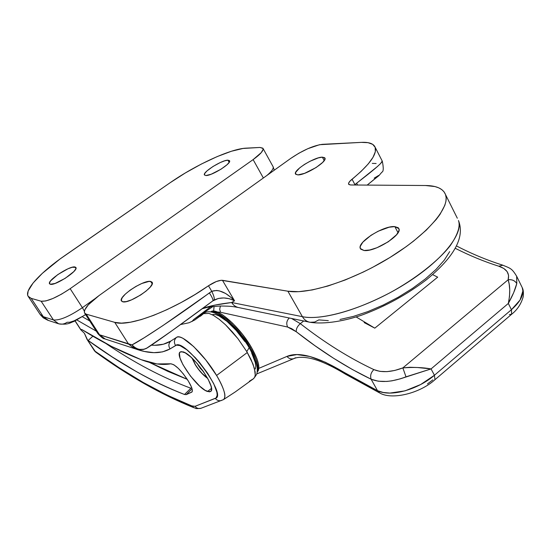 <?xml version="1.0" encoding="UTF-8"?>
<svg xmlns="http://www.w3.org/2000/svg" width="551" height="551" viewBox="0 0 551 551"><rect width="100%" height="100%" fill="white"/><g stroke="black" fill="none" stroke-linecap="round" stroke-linejoin="round"><path stroke-width="0.83" d="M364.011 250.498L360.34 248.515C356.821 242.344 383.627 225.359 394.833 226.606L398.029 232.729L394.833 226.606L398.89 228.665C402.533 234.788 374.749 252.22 364.011 250.498L360.733 249.162L360.168 247.867L360.347 246.221L362.847 242.151L371.016 235.298L378.22 231.193L389.096 227.219L394.833 226.606L398.304 227.79L399 229.016L398.945 230.628L396.596 234.705L388.31 241.758L376.987 247.716L369.714 249.996L364.011 250.498M122.673 301.776L121.42 300.949C118.1 296.59 143.866 279.509 150.726 281.458L152.207 283.861L150.726 281.458L152.159 282.339C155.623 286.596 129.168 304.09 122.673 301.776L121.254 300.398L122.198 297.692L125.332 294.089L130.16 290.136L135.966 286.41L141.889 283.462L149.128 281.396L151.794 281.905L152.2 283.896L150.237 287.085L146.187 290.99L140.657 295.005L131.517 299.875L126.269 301.597L122.673 301.776M297.857 174.901L295.481 173.964C293.125 170.328 314.442 157.014 322.363 157.152L324.208 160.616L322.363 157.152L324.945 158.103C327.397 161.698 305.488 175.308 297.857 174.901L295.653 174.247L295.673 172.346L299.703 167.855L304.448 164.432L310.034 161.25L318.223 157.923L322.363 157.152L324.684 157.724L324.808 159.563L322.686 162.4L316.04 167.573L304.558 173.351L297.857 174.901M84.709 313.202L97.823 333.527L99.517 334.767L86.238 314.173L114.746 322.356L121.468 323.134L130.394 322.225L141.228 319.608L153.612 315.358L167.07 309.607L181.072 302.568L195.061 294.51L208.464 285.776C173.379 310.44 128.851 327.384 114.746 322.356L128.61 344.134L132.006 344.878L144.293 337.701L162.876 325.607L211.763 291.314L208.464 285.776L216.336 281.527L221.295 280.266L287.877 291.204L302.396 316.673L231.647 302.513L234.547 300.784L222.459 280.307L287.877 291.204L298.704 291.679L312.238 289.943L327.976 285.997L345.25 279.956L363.288 272.049L372.331 267.51L389.929 257.496L406.177 246.669L413.553 241.104L426.412 230.008L436.296 219.381L440.008 214.387L444.836 205.303L445.924 201.294L446.145 197.692L445.504 194.524L444.03 191.817L441.757 189.578L438.72 187.829L434.966 186.569L425.517 185.515C436.454 185.611 443.121 188.621 445.511 194.551C450.504 207.238 427.59 234.347 389.894 257.517C352.282 280.741 308.023 294.847 287.877 291.204L302.396 316.673C322.81 321.061 366.973 307.651 404.186 284.557C441.482 261.511 463.818 233.92 458.466 220.517C463.57 233.417 460.119 252.151 426.446 279.743C407.106 294.454 385.872 306.129 362.737 314.766C345.911 320.73 324.911 324.608 310.103 322.294L314.628 322.06L318.836 319.904L328.306 320.634M339.981 319.463L353.418 316.398L368.054 311.522L383.248 305.027L398.311 297.189L412.547 288.366L425.303 278.971L436.02 269.425L444.251 260.168L449.699 251.6M348.714 184.31L350.601 184.971L425.517 185.515L350.601 184.971L348.907 184.53L348.597 183.29L349.699 181.437L361.215 171.285L368.275 163.895L373.013 157.31L375.321 151.759L375.197 147.399L372.71 144.355L368.027 142.675L361.38 142.372C368.998 142 373.585 143.632 375.148 147.269C377.277 154.122 369.583 164.77 352.055 179.213L354.913 184.633L377.256 166.677L380.665 163.489L382.215 161.016M445.511 194.551L457.323 218.224M361.38 142.372L319.525 144.713L307.754 148.722L298.904 153.212L290.714 158.426C302.843 150.23 313.423 145.526 322.452 144.321L361.38 142.372M290.714 158.426L98.98 295.625L88.305 304.82L84.751 309.944L84.31 311.894L84.806 313.326L86.238 314.173L84.599 313.03C83.566 309.29 88.353 303.491 98.98 295.625L290.714 158.426M114.746 322.356L128.61 344.134L99.517 334.767L86.238 314.173L114.746 322.356M374.177 178.159L378.675 175.425M378.702 175.7L367.166 185.095L378.964 175.597L381.891 172.153C383.53 171.705 383.675 168.062 382.318 161.229L375.148 147.269M173.765 329.464L148.095 347.371C155.671 342.605 187.836 319.525 212.769 300.922L182.953 322.831M139.362 349.665C136.283 349.231 133.831 347.633 132.006 344.878L134.506 347.268L137.536 348.866L139.734 349.424L144.155 349.238L146.229 348.501L170.61 331.723L212.817 300.894C213.409 300.061 212.259 297.395 209.373 292.912C212.259 297.395 213.409 300.061 212.817 300.894L218.368 298.456L223.809 297.933L229.45 298.745L234.547 300.784L231.647 302.513L214.676 305.151L202.568 308.484C209.332 305.977 219.029 303.987 231.647 302.513C233.383 305.33 235.773 307.024 238.817 307.61L310.103 322.294C306.817 321.674 304.248 319.8 302.396 316.673C304.248 319.794 306.811 321.667 310.089 322.294M382.318 161.188C381.65 163.303 373.117 170.617 356.711 183.125L357.489 185.019L356.711 183.125L354.61 184.998L354.913 184.633L355.14 185.005L352.055 179.213C349.43 181.362 348.287 183.001 348.618 184.137M213.547 300.391L213.822 300.219C214.814 299.207 214.132 296.231 211.763 291.314L208.464 285.776C214.284 281.96 218.947 280.135 222.459 280.307L234.547 300.784L231.764 297.981L225.635 293.476L219.436 290.9L216.571 290.453L211.763 291.314L209.373 292.912C179.853 314.69 141.214 340.566 132.006 344.878L99.517 334.767L97.761 333.417M458.466 220.517C460.512 226.192 457.812 234.519 450.346 245.505C438.686 260.644 415.199 279.068 389.777 292.863C343.755 316.853 313.56 319.298 302.396 316.673L231.647 302.513C233.376 305.323 235.766 307.024 238.803 307.61M105.186 339.017L99.517 334.767L105.131 338.996L134.478 348.59L128.61 344.134L134.54 348.611M147.42 347.846C141.752 350.794 136.614 349.809 132.006 344.878L135.029 348.032L138.948 349.603L143.591 349.451L147.475 347.805M213.822 300.219C220.242 297.023 227.15 297.209 234.547 300.784C226.082 292.182 218.485 289.027 211.763 291.314C214.112 296.218 214.8 299.186 213.822 300.219M372.262 163.392L376.119 163.502M207.431 377.938C203.36 375.265 199.386 370.926 195.509 364.92L192.457 358.529L195.509 364.92L198.732 369.535L202.396 373.75L207.431 377.938M198.574 365.898L197.492 363.874L200.199 368.22L203.539 371.711L198.574 365.898M210.73 311.914L212.321 311.205L215.179 311.322L218.788 312.637L223.017 315.131L232.653 323.237L242.543 334.402L251.049 346.786L256.787 358.357L258.316 363.24L258.867 367.255L258.447 370.258L257.255 372.015C260.616 368.371 258.543 359.961 251.049 346.786L250.147 347.488C256.959 359.335 259.301 367.434 257.172 371.773L257.985 367.951L257.42 363.942L255.891 359.059L250.147 347.488L251.049 346.786C238.941 325.834 216.144 306.397 210.751 311.9L210.702 311.935M211.04 311.976C217.797 309.104 238.824 327.969 250.147 347.488L241.634 335.098L231.744 323.933L226.792 319.401L217.886 313.319L214.277 311.997L211.04 311.976M200.357 316.274L203.588 313.629L209.008 313.409L213.34 315.33L219.284 319.36L225.593 324.849L232.308 331.867L237.942 338.686L246.765 351.566L249.176 347.702L246.765 351.566L251.015 359.466L254.445 368.426L255.23 375.059L254.652 377.27L253.364 378.819M182.953 351.834C193.153 354.045 216.991 388.186 210.682 391.424L207.507 391.492L211.467 388.393L211.364 390.287L210.64 391.451L209.339 391.857L205.227 390.383L199.682 386.141L190.508 376.113L182.932 364.659L180.025 358.067L179.406 353.473L180.005 352.172L181.203 351.614L185.198 352.833L190.811 357L197.168 363.502L203.264 371.319L208.106 379.184L210.95 385.852L211.467 388.4L207.507 391.492C196.927 388.421 174.047 355.45 180.191 351.999L182.953 351.834M223.396 399.661L223.465 399.62C225.063 398.111 225.338 395.611 224.298 392.119C222.948 387.284 220.379 381.733 216.584 375.458L247.316 352.502L216.584 375.458L205.86 360.044L193.732 346.613L183.187 338.472C180.253 336.895 178.056 336.523 176.602 337.357L170.831 341.035L163.358 344.223L154.79 345.277L151.456 345.153C158.922 345.739 165.376 344.368 170.831 341.035C168.53 343.39 168.269 346.014 170.059 348.9L162.573 351.875L153.97 352.674L144.369 351.442L135.388 348.859M180.576 324.553L189.089 322.741L194.806 319.973L203.415 313.753M193.773 407.671C160.851 394.378 128.163 375.851 95.695 352.075L87.037 339.395L84.406 333.279L80.832 329.849L80.942 329.346L82.009 329.636C101.811 342.075 121.461 352.061 140.973 359.61C152.317 363.984 162.263 365.375 170.817 363.791C175.177 364.507 180.79 369.907 187.65 379.976L188.408 381.196C191.838 386.864 193.015 390.48 191.955 392.036L186.238 394.633L192.065 388.799L186.238 394.633L184.516 394.488L190.88 388.248C162.497 377.649 134.113 362.696 105.737 343.397C134.113 362.696 162.497 377.649 190.88 388.248L184.516 394.488C152.413 381.926 120.283 363.922 88.132 340.49L92.892 336.206L88.132 340.49L87.637 340.105L84.406 333.279L80.832 329.849L75.15 320.889L80.777 329.553L82.009 329.636L111.598 346.462L140.973 359.61L156.945 363.942L170.817 363.791L173.847 364.762L178.283 368.323L183.221 373.764L188.408 381.196L191.479 387.071L192.32 390.018L192.099 391.851L186.238 394.633L184.516 394.488C168.482 388.386 152.427 380.748 136.338 371.574L112.239 356.945L87.637 340.105L94.71 350.98L118.926 367.607L143.136 382.408L167.401 395.253L192.182 406.073L195.026 406.335L216.047 397.987L217.184 395.239L216.88 392.195L213.74 383.737L207.651 373.282L199.6 362.544L195.247 357.64L186.837 349.809L179.943 345.573L176.403 345.14L170.059 348.9C168.269 346.014 168.53 343.39 170.831 341.035L176.423 337.467C174.04 339.864 173.765 342.55 175.597 345.518C173.765 342.55 174.04 339.864 176.423 337.467L176.602 337.357C181.561 332.887 204.187 354.327 216.584 375.458C224.305 388.765 226.592 396.816 223.458 399.62L200.943 408.298C193.828 409.124 196.094 407.919 193.966 407.747M76.92 320.007L96.287 331.144L76.913 320.014M89.689 320.923L82.43 316.791L89.689 320.923M203.588 313.629L209.008 313.409L213.34 315.33L219.284 319.36L225.593 324.849L237.942 338.686L246.765 351.566L253.033 364.142L255.161 371.966L255.23 375.059L254.652 377.27L253.591 378.647C257.944 373.213 256.98 372.889 257.283 369.521C257.503 365.223 254.817 357.978 249.224 347.777C235.911 325.242 212.624 305.275 203.436 313.733M149.259 362.324L167.786 371.346L187.244 379.336L149.28 362.331M251.587 352.84L255.278 362.468L255.802 366.181L255.43 368.956M212.851 314.449L215.489 314.566L218.823 315.799L227.04 321.419L236.221 330.49L244.878 341.572M252.613 379.219L249.3 381.306M190.88 388.248L191.603 387.394L190.88 388.248M135.394 348.866C149.431 353.921 160.982 353.935 170.059 348.9L175.597 345.518C183.944 337.122 228.245 396.203 215.255 398.394C217.032 400.501 219.195 401.183 221.75 400.425L221.75 400.425C219.195 401.183 217.032 400.501 215.255 398.394L195.026 406.335C196.604 408.236 198.553 408.897 200.881 408.319L200.881 408.319C198.553 408.897 196.604 408.236 195.026 406.335L191.672 405.873C159.287 392.87 126.964 374.577 94.71 350.98L95.722 352.103M193.993 407.761L191.672 405.873L193.993 407.761M191.858 321.564L193.876 319.366L210.544 306.859L194.021 319.263L192.423 321.274M437.687 277.16L432.638 274.639L437.687 277.16L374.804 328.148L437.687 277.16M212.927 306.535L194.021 319.263L212.927 306.535M516.645 276.299L516.783 283.558C514.854 280.549 511.969 279.288 508.139 279.77C510.192 285.817 510.254 293.704 508.325 303.436C512.595 295.784 515.412 289.158 516.783 283.558C514.841 280.576 511.955 279.309 508.139 279.77L402.85 367.903L409.999 367.276L417.451 367.517L431.054 368.922L400.253 378.847L391.954 380.831L386.788 381.45L378.262 381.202L371.119 379.219L377.531 390.707L383.2 392.464L389.853 393.083L405.013 390.859L420.695 384.515L434.436 375.252L431.054 368.922L508.325 303.436L511.431 309.696L520.061 300.026L522.899 290.983L522.224 287.622L516.68 276.271L516.783 283.558L513.677 292.671L508.325 303.436L511.431 309.696L434.436 375.252L431.054 368.922L508.325 303.436L509.496 296.438L509.723 289.819L509.179 284.034L508.139 279.77C509.785 273.358 506.672 268.84 498.8 266.216L502.905 265.21L498.8 266.216C484.198 261.601 469.7 255.63 455.305 248.315C469.7 255.63 484.198 261.601 498.8 266.216L503.759 268.454L507.106 271.553L508.594 275.376L508.139 279.77L402.85 367.903L394.792 370.444L386.967 371.649L379.859 371.367L373.874 369.611C349.348 358.06 324.821 342.743 300.302 323.651L303.711 320.978L300.302 323.651L291.589 318.485L300.302 323.651C297.361 326.261 296.025 328.961 296.28 331.757L314.945 345.697L333.686 358.336L352.44 369.549L371.119 379.219L377.531 390.707L360.664 382.057L325.662 362.365L309.951 356.511L296.982 354.582L286.961 356.407L258.839 368.35L286.961 356.407C288.903 358.722 291.238 359.452 293.959 358.584L294.069 358.543M217.342 311.997L220.517 312.272L287.643 327.046L291.624 328.63L296.28 331.757C296.025 328.961 297.361 326.261 300.302 323.651C324.821 342.743 349.348 358.06 373.874 369.611C370.919 372.504 370.003 375.706 371.119 379.219C370.003 375.706 370.919 372.504 373.874 369.611C381.691 372.813 391.348 372.242 402.85 367.903L406.004 376.829L402.85 367.903C413.539 367.069 422.941 367.414 431.054 368.922L406.004 376.829C392.036 382.105 380.404 382.904 371.119 379.219C346.152 367.18 321.212 351.359 296.28 331.757L287.643 327.046C286.093 323.678 286.637 320.661 289.268 318.003C286.637 320.661 286.093 323.678 287.643 327.046L220.517 312.272L219.67 309.194L220.448 306.012L219.67 309.194L220.517 312.272L217.342 311.997M374.804 328.148L356.18 316.97L374.804 328.148L364.163 322.583M432.893 379.839L427.452 383.93M522.217 287.65C524.373 294.11 520.778 301.459 511.431 309.696L434.436 375.252L434.973 379.687L511.631 314.263C517.306 309.779 521.156 303.966 523.181 296.824C523.657 292.698 523.34 289.633 522.224 287.629L521.487 286.121M521.659 286.465L522.086 287.34M511.631 314.263L511.431 309.696L511.659 314.242L509.372 314.621M379.687 392.946C391.678 400.198 419.628 393.545 434.973 379.687L434.436 375.252C418.299 389.316 391.114 397.381 377.531 390.707L379.735 392.959L377.531 390.707L343.748 372.194L345.277 374.067L343.748 372.194C317.665 356.607 298.738 351.345 286.961 356.407C288.938 358.756 291.3 359.472 294.048 358.549L295.419 357.744M213.63 311.108L214.084 306.411L213.63 311.108M50.299 284.268L49.535 283.779C46.876 280.617 69.943 265.472 75.026 266.994L75.962 268.461L75.026 266.994L75.907 267.524C78.697 270.596 55.107 286.065 50.299 284.268L55.1 283.441L65.163 278.351L73.751 271.65L75.763 268.984L75.776 267.352L72.181 267.276L67.925 268.812L57.855 274.543L50.554 280.927L49.418 283.166L50.299 284.268M205.916 175.542L204.407 174.963C202.382 172.236 221.839 160.01 227.921 160.169L229.161 162.366L227.921 160.169L229.567 160.754C231.682 163.44 211.777 175.907 205.916 175.542L211.24 174.206L220.992 169.219L227.033 164.742L229.216 162.276L229.526 160.672L227.921 160.169L224.677 160.823L220.29 162.531L213.023 166.464L207.059 170.858L204.82 173.324L204.407 174.97L205.916 175.542M263.041 148.467L260.01 147.454L246.097 148.15C230.766 148.715 195.832 164.79 170.19 182.691L185.377 172.931L201.432 164.012L217.17 156.594L231.406 151.249L242.998 148.46L260.01 147.454L262.875 148.191L263.151 149.259L261.277 152.599L253.123 159.611L70.156 288.676L61.512 294.165L52.917 298.49L45.754 300.963L41.139 301.218L53.44 319.931L43.26 316.653L31.187 298.36L41.139 301.218L31.187 298.36L28.232 296.438L27.633 294.95L28.163 290.997L33.081 283.035L42.372 273.303L60.004 259.011L170.19 182.691L65.087 255.409C40.864 272.042 24.058 289.991 28.129 296.273L31.187 298.36L43.26 316.653L48.357 320.434L58.633 323.795L53.44 319.931C59.611 320.606 69.268 316.522 82.402 307.672L70.156 288.676L253.123 159.611L263.357 178.001L253.123 159.611C260.299 154.404 263.612 150.692 263.041 148.467L273.014 166.554M28.301 296.541L40.092 314.38L43.26 316.653L53.44 319.931C59.611 320.606 69.268 316.522 82.402 307.672L84.379 311.163L82.402 307.672L94.779 298.814L82.402 307.672L70.156 288.676C56.891 297.519 47.221 301.7 41.139 301.218L53.44 319.931L58.681 323.809M81.837 316.722L74.158 320.82L69.874 322.225L67.043 322.294C64.419 324.091 61.616 324.587 58.633 323.795C68.551 325.09 70.018 322.631 73.965 321.44L85.612 314.593M273.158 166.836C273.675 168.64 271.595 171.519 266.898 175.466C271.671 171.451 273.744 168.551 273.124 166.753L274.26 170.197M85.095 314.965L85.343 314.173L85.068 314.986M48.426 320.455L40.078 314.359M360.34 248.515L360.568 248.942M238.184 307.479C234.237 306.873 232.811 306.087 220.317 306.012C212.624 306.549 207.934 307.093 206.239 307.665L202.21 308.746M104.545 338.803C103.595 339.017 101.391 337.322 97.94 333.706M134.478 348.59L138.942 349.603M195.268 364.748C199.097 370.768 203.243 375.334 207.713 378.447M195.247 364.721L192.037 358.129M253.481 378.737L235.291 391.906L223.465 399.62M80.825 329.842L75.039 320.944M94.435 350.767L87.092 339.478M94.448 350.794L95.592 351.999M193.876 319.366L210.537 306.859M516.68 276.278C511.783 268.247 510.57 268.433 502.622 265.121C487.174 260.258 471.808 253.873 456.524 245.96M379.432 392.822L345.222 374.039M345.022 373.909C330.758 365.279 318.877 360.017 309.366 358.122C302.568 356.883 297.464 357.027 294.048 358.549L256.718 373.936M47.827 320.262L43.274 317.831L40.278 314.662"/></g></svg>
